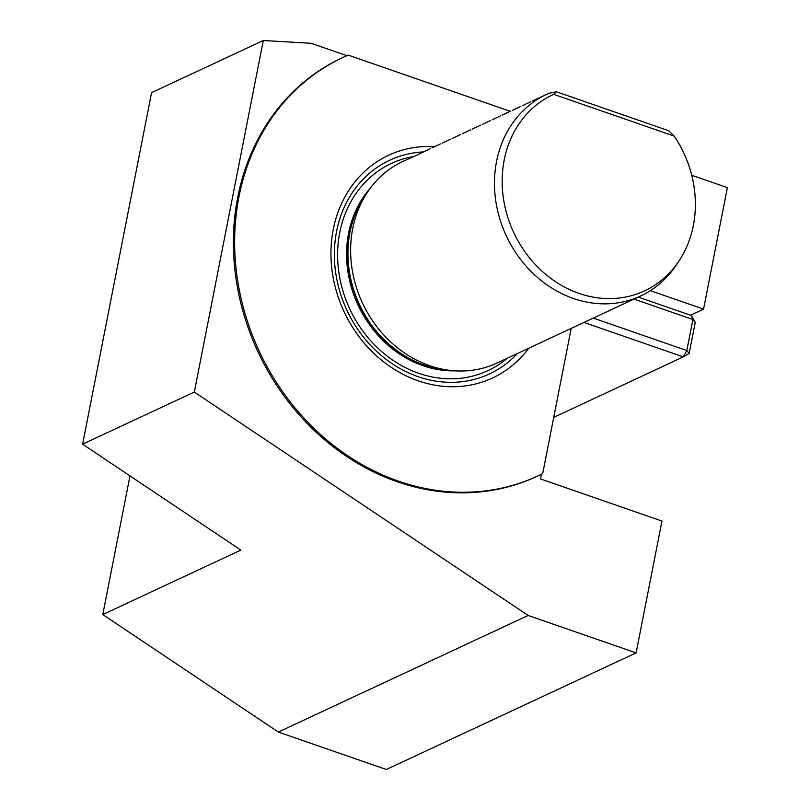<?xml version="1.0" encoding="UTF-8"?>
<svg xmlns="http://www.w3.org/2000/svg" width="810" height="810" viewBox="0 0 810 810"><rect width="100%" height="100%" fill="white"/><g stroke="black" fill="none" stroke-linecap="round" stroke-linejoin="round"><path stroke-width="1.21" d="M541.434 474.235L540.513 478.943L661.972 521.063L636.113 652.89L386.329 769.5L278.346 732.058L528.13 615.448L194.319 392.04L82.61 444.184L151.571 92.654L263.291 40.5L311.151 43.294L346.872 55.677M510.27 111.314L348.189 55.11A230.83 200.151 -115 0 0 342.964 57.449L341.709 58.026A230.83 200.151 -115 0 0 257.985 351.854A230.83 200.151 -115 0 0 537 476.351L538.255 475.764A230.83 200.151 -115 0 1 259.24 351.277A230.83 200.151 -115 0 1 342.964 57.449M691.73 175.254L727.39 187.626L703.556 309.106L650.359 290.668M553.706 94.335L674.244 136.12A108.257 93.879 -115 0 1 678.952 261.022A108.257 93.879 -115 0 1 526.915 254.512A108.257 93.879 -115 0 1 553.706 94.335L556.369 91.773L668.584 130.683L674.244 136.12M571.182 328.414L542.7 473.607A230.83 200.151 -115 0 1 538.255 475.764M434.595 146.65A122.897 106.566 65 0 0 331.26 244.539A122.897 106.566 65 0 0 418.193 380.822A122.897 106.566 65 0 0 528.707 348.239M678.952 261.022L676.137 265.245A111.243 96.461 -115 0 1 640.801 295.913L496.955 363.062A111.243 96.461 -115 0 1 450.745 370.464A111.243 96.461 -115 0 1 429.614 365.664A111.243 96.461 -115 0 1 367.497 192.142A111.243 96.461 -115 0 1 402.843 161.463L417.15 155.044M640.801 295.913A111.243 96.461 -115 0 1 573.46 298.505A111.243 96.461 -115 0 1 495.497 198.895A111.243 96.461 -115 0 1 546.679 94.314A111.243 96.461 -115 0 1 548.755 93.383L556.369 91.773M542.518 96.309L546.365 94.466M532.474 100.997L540.908 97.008M522.43 105.685L530.864 101.695M512.396 110.373L520.82 106.383M502.352 115.06L510.786 111.071M492.308 119.748L500.742 115.759M482.264 124.436L490.698 120.447M472.22 129.124L480.654 125.135M462.186 133.812L470.62 129.823M452.142 138.5L460.576 134.511M442.098 143.188L450.532 139.198M432.054 147.876L440.488 143.886M417.363 154.953L430.454 148.574M422.02 152.564L420.41 153.262M278.346 732.058L102.779 614.557L129.985 475.895M194.319 392.04L263.291 40.5M82.61 444.184L240.853 550.101L102.779 614.557M636.113 652.89L528.13 615.448M690.495 315.212L703.556 309.106M638.26 297.098L691.406 315.525L695.253 322.38L689.168 353.393L683.296 356.886L583.969 322.441M593.274 318.097L686.819 350.538L692.904 319.525L633.987 299.092M553.726 417.363L683.296 356.886L686.819 350.538L689.168 353.393M691.406 315.525L692.904 319.525L695.253 322.38M450.745 370.464L445.014 369.826A107.851 93.525 -115 0 1 424.521 365.178A107.851 93.525 -115 0 1 364.308 196.941L367.497 192.142M450.583 370.443A107.629 93.322 -115 0 1 423.782 365.33A107.629 93.322 -115 0 1 367.406 192.284M455.291 370.848A107.629 93.322 -115 0 1 422.992 365.695A107.629 93.322 -115 0 1 370.119 188.406M507.303 358.233A114.301 99.114 -115 0 1 418.76 373.309A114.301 99.114 -115 0 1 337.649 258.015A114.301 99.114 -115 0 1 413.181 156.634M517.398 353.524A117.916 102.252 -115 0 1 418.102 376.67A117.916 102.252 -115 0 1 334.408 251.616A117.916 102.252 -115 0 1 423.326 151.926M546.679 94.314L545.93 94.669"/></g></svg>
